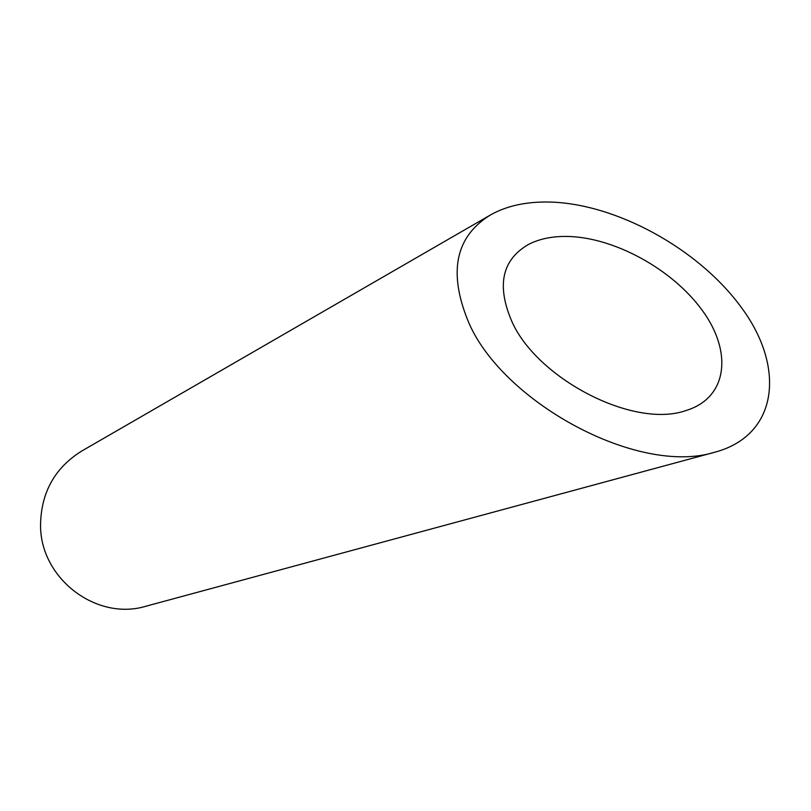 <?xml version="1.0" encoding="UTF-8"?>
<svg xmlns="http://www.w3.org/2000/svg" width="811" height="811" viewBox="0 0 811 811"><rect width="100%" height="100%" fill="white"/><g stroke="black" fill="none" stroke-linecap="round" stroke-linejoin="round"><path stroke-width="1.22" d="M567.619 236.447C552.372 236.163 539.305 238.839 528.437 244.476C502.222 259.672 496.535 284.965 511.386 320.375C535.767 377.926 633.604 429.536 686.501 410.376C727.599 397.593 732.759 351.964 702.346 310.481C672.248 268.867 613.765 237.329 567.619 236.447M715.211 452.102L146.051 606.192C96.59 621.338 40.236 578.527 40.55 525.234C41.006 492.672 54.672 467.977 81.566 451.139L490.361 215.016C455.802 236.406 448.23 271.361 467.612 319.869C499.698 400.411 637.395 476.767 715.211 452.102C777.79 435.193 785.808 368.103 742.014 308.352C698.717 248.348 615.498 203.591 549.716 202.051C526.349 201.523 506.561 205.852 490.361 215.016"/></g></svg>

